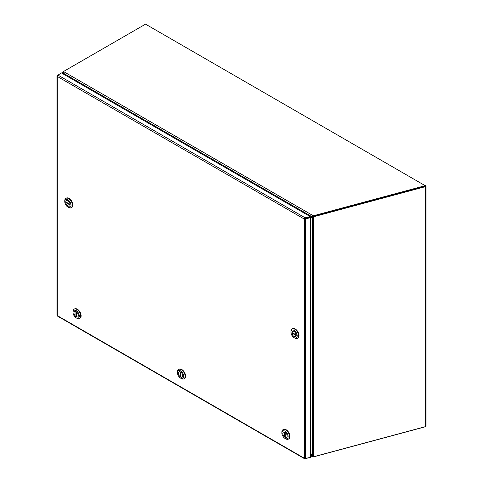 <?xml version="1.0" encoding="UTF-8"?>
<svg xmlns="http://www.w3.org/2000/svg" width="483" height="483" viewBox="0 0 483 483"><rect width="100%" height="100%" fill="white"/><g stroke="black" fill="none" stroke-linecap="round" stroke-linejoin="round"><path stroke-width="0.72" d="M305.377 458.427L310.623 457.316L310.623 217.579L305.582 218.938L305.28 218.57L305.582 219.228A1.063 0.616 180 0 1 304.381 219.107A1.063 0.616 -60 0 1 305.129 217.803L58.014 75.137A1.063 0.616 120 0 0 57.266 76.435A1.063 0.616 180 0 1 56.952 76A1.063 0.616 180 0 1 57.266 75.565L57.483 75.692M310.303 457.401L305.129 458.699A1.063 0.616 -60 0 1 304.598 458.747A1.063 0.616 -60 0 1 304.381 458.264A1.063 0.616 -0 0 0 305.582 458.385L305.582 218.938M56.952 76L56.952 315.158A1.063 0.616 -0 0 0 57.266 315.592A1.063 0.616 120 0 0 57.483 316.081L304.598 458.747M304.381 219.107L57.266 76.435L57.266 315.592L304.381 458.264L304.381 219.107L305.129 217.803L310.303 216.638L61.365 72.909L58.014 75.137M305.28 218.859L304.882 218.817M57.622 75.487L57.266 75.282L57.767 74.992L57.767 75.33M310.623 217.579L310.321 217.211L305.28 218.57M305.395 458.85L305.395 458.445M305.395 217.96L305.395 218.533L310.303 217.217L310.303 216.638M285.29 436.807L284.735 437.127A3.079 1.775 60 0 1 282.953 434.422A3.079 1.775 60 0 1 283.473 432.134A3.079 1.775 60 0 1 284.735 432.146L284.753 432.134M285.308 432.46L285.29 432.466A3.079 1.775 60 0 1 287.071 435.177A3.079 1.775 60 0 1 286.552 437.465A3.079 1.775 60 0 1 285.29 437.453L285.29 432.466M284.735 437.127L284.735 432.146M288.417 439.089L288.834 438.848A5.416 3.127 -120 0 0 289.661 434.507A5.416 3.127 -120 0 0 286.123 429.737A5.416 3.127 -120 0 0 283.418 429.465L283.002 429.707A5.416 3.127 60 0 1 285.707 429.979A5.416 3.127 60 0 1 289.534 436.608A5.416 3.127 60 0 1 288.417 439.089A5.416 3.127 60 0 1 285.707 438.818L285.012 438.419A4.432 2.56 60 0 1 281.879 432.991A4.432 2.56 60 0 1 285.012 431.18A4.432 2.56 60 0 1 288.146 436.608A4.432 2.56 60 0 1 285.012 438.419M281.879 432.991L281.879 432.188A5.416 3.127 60 0 1 283.002 429.707M285.012 432.267A3.103 1.793 60 0 1 287.041 435.002A3.103 1.793 60 0 1 286.564 437.483A3.103 1.793 60 0 1 285.012 437.332A3.103 1.793 60 0 1 282.984 434.597A3.103 1.793 60 0 1 283.461 432.116A3.103 1.793 60 0 1 285.012 432.267M76.459 316.238L75.897 316.558A3.079 1.775 60 0 1 74.116 313.853A3.079 1.775 60 0 1 74.642 311.565A3.079 1.775 60 0 1 75.897 311.577L75.922 311.565M76.471 311.891L76.459 311.897A3.079 1.775 60 0 1 78.234 314.608A3.079 1.775 60 0 1 77.715 316.896A3.079 1.775 60 0 1 76.459 316.884L76.459 311.897M75.897 316.558L75.897 311.577M79.58 318.514L79.997 318.279A5.416 3.127 -120 0 0 80.83 313.938A5.416 3.127 -120 0 0 77.292 309.168A5.416 3.127 -120 0 0 74.587 308.897L74.165 309.138A5.416 3.127 60 0 1 76.875 309.41A5.416 3.127 60 0 1 80.703 316.039A5.416 3.127 60 0 1 79.58 318.514A5.416 3.127 60 0 1 76.875 318.249L76.175 317.844A4.432 2.56 60 0 1 73.048 312.423A4.432 2.56 60 0 1 76.175 310.611A4.432 2.56 60 0 1 79.309 316.039A4.432 2.56 60 0 1 76.175 317.844M73.048 312.423L73.048 311.62A5.416 3.127 60 0 1 74.165 309.138M76.175 311.698A3.103 1.793 60 0 1 78.204 314.433A3.103 1.793 60 0 1 77.727 316.914A3.103 1.793 60 0 1 76.175 316.763A3.103 1.793 60 0 1 74.153 314.028A3.103 1.793 60 0 1 74.63 311.547A3.103 1.793 60 0 1 76.175 311.698M65.742 201.876A3.079 1.775 60 0 1 66.364 200.777A3.079 1.775 60 0 1 68.604 201.471A3.079 1.775 60 0 1 70.059 204.363L65.742 201.876M65.742 202.516L70.059 205.009A3.079 1.775 60 0 1 69.437 206.108A3.079 1.775 60 0 1 67.197 205.414A3.079 1.775 60 0 1 65.742 202.516L66.298 202.196M71.303 207.726L71.719 207.485A5.416 3.127 -120 0 0 72.842 205.009A5.416 3.127 -120 0 0 70.482 199.557A5.416 3.127 -120 0 0 66.31 198.108L65.887 198.35A5.416 3.127 60 0 1 68.598 198.616A5.416 3.127 60 0 1 72.426 205.251A5.416 3.127 60 0 1 71.303 207.726A5.416 3.127 60 0 1 68.598 207.461L67.904 207.056A4.432 2.56 60 0 1 64.77 201.634A4.432 2.56 60 0 1 67.904 199.823A4.432 2.56 60 0 1 71.031 205.251A4.432 2.56 60 0 1 67.904 207.056L68.598 207.461M64.77 201.634L64.77 200.831A5.416 3.127 60 0 1 65.887 198.35M70.095 204.707A3.103 1.793 60 0 1 69.449 206.126A3.103 1.793 60 0 1 67.065 205.293A3.103 1.793 60 0 1 65.706 202.178A3.103 1.793 60 0 1 66.352 200.753A3.103 1.793 60 0 1 68.743 201.586A3.103 1.793 60 0 1 70.095 204.707M312.749 216.553L313.34 216.36L313.34 215.786L312.253 216.746L425.257 185.967M145.546 24.15L63.847 71.315A1.854 1.069 0 0 0 63.533 71.556L313.34 215.786L425.173 185.677L145.546 24.15M63.533 71.556L63.188 73.096L312.181 216.849L312.809 216.541M310.623 217.706L312.253 216.746M63.961 74.412L63.188 73.096M296.242 335.57L296.224 335.582A3.079 1.775 60 0 1 295.608 336.681A3.079 1.775 60 0 1 293.362 335.987A3.079 1.775 60 0 1 291.907 333.095L292.469 332.769M291.907 332.449A3.079 1.775 60 0 1 292.529 331.35A3.079 1.775 60 0 1 294.769 332.044A3.079 1.775 60 0 1 296.224 334.942L291.907 332.449M296.224 335.582L291.907 333.095M297.468 338.305L297.89 338.064A5.416 3.127 -120 0 0 299.007 335.582A5.416 3.127 -120 0 0 296.647 330.137A5.416 3.127 -120 0 0 292.475 328.688L292.058 328.923A5.416 3.127 60 0 1 294.763 329.195A5.416 3.127 60 0 1 298.591 335.824A5.416 3.127 60 0 1 297.468 338.305A5.416 3.127 60 0 1 294.763 338.034L294.069 337.635A4.432 2.56 60 0 1 290.935 332.207A4.432 2.56 60 0 1 294.069 330.402A4.432 2.56 60 0 1 297.202 335.824A4.432 2.56 60 0 1 294.069 337.635L294.763 338.034M290.935 332.207L290.935 331.404A5.416 3.127 60 0 1 292.058 328.923M291.877 332.751A3.103 1.793 60 0 1 292.517 331.332A3.103 1.793 60 0 1 294.908 332.165A3.103 1.793 60 0 1 296.26 335.28A3.103 1.793 60 0 1 295.62 336.705A3.103 1.793 60 0 1 293.229 335.872A3.103 1.793 60 0 1 291.877 332.751M180.871 376.523L180.316 376.843A3.079 1.775 60 0 1 178.535 374.138A3.079 1.775 60 0 1 179.054 371.85A3.079 1.775 60 0 1 180.316 371.862L180.334 371.85M180.89 372.176L180.871 372.182A3.079 1.775 60 0 1 182.652 374.893A3.079 1.775 60 0 1 182.133 377.181A3.079 1.775 60 0 1 180.871 377.169L180.871 372.182M180.316 376.843L180.316 371.862M183.999 378.805L184.415 378.563A5.416 3.127 -120 0 0 185.249 374.222A5.416 3.127 -120 0 0 181.711 369.453A5.416 3.127 -120 0 0 179 369.181L178.583 369.423A5.416 3.127 60 0 1 181.294 369.694A5.416 3.127 60 0 1 185.122 376.323A5.416 3.127 60 0 1 183.999 378.805A5.416 3.127 60 0 1 181.294 378.533A5.416 3.127 60 0 1 181.288 378.533L180.594 378.135A4.432 2.56 60 0 1 177.46 372.707A4.432 2.56 60 0 1 180.594 370.896A4.432 2.56 60 0 1 183.727 376.323A4.432 2.56 60 0 1 180.594 378.135M177.46 372.707L177.46 371.904A5.416 3.127 60 0 1 178.583 369.423M180.594 371.982A3.103 1.793 60 0 1 182.622 374.717A3.103 1.793 60 0 1 182.145 377.199A3.103 1.793 60 0 1 180.594 377.048A3.103 1.793 60 0 1 178.571 374.313A3.103 1.793 60 0 1 179.042 371.832A3.103 1.793 60 0 1 180.594 371.982M425.173 426.821L313.34 456.924L312.253 456.423L310.623 453.603M313.34 456.924L313.34 456.574M310.623 455.354L312.429 456.115M314.336 216.565L314.035 216.197A1.854 1.371 -38.9 0 0 313.25 216.583L313.545 216.958A1.854 1.371 -38.9 0 1 314.336 216.565L425.432 186.655A1.063 0.616 180 0 0 426.048 186.1A1.063 0.616 180 0 0 425.734 185.665L425.257 185.394M313.545 456.586L313.545 216.958L312.344 217.272L312.344 456.024L313.545 456.586A1.854 1.371 -38.9 0 0 314.336 456.55L425.432 426.64A1.063 0.616 0 0 0 426.048 426.084L426.048 186.1M63.496 74.141L62.669 72.48L62.977 71.882A1.854 1.069 -60 0 1 63.358 71.599L63.841 71.321M314.035 216.197L425.312 186.178M313.25 216.583L312.658 217.241M312.845 216.988L310.623 218.322M312.344 456.024L310.623 452.982M63.195 73.102L62.977 73.845M425.173 185.677L425.173 186.257M425.432 186.655L425.432 426.64M425.348 185.514L425.348 186.094M312.67 456.9L310.623 455.717M62.669 73.664L62.669 72.48"/></g></svg>
